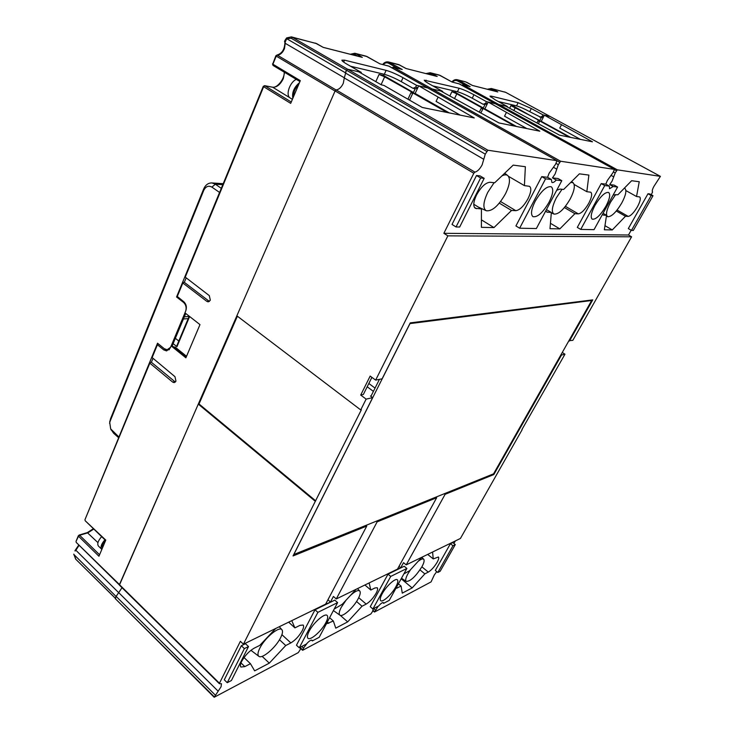 <?xml version="1.0" encoding="UTF-8"?>
<svg xmlns="http://www.w3.org/2000/svg" width="734" height="734" viewBox="0 0 734 734"><rect width="100%" height="100%" fill="white"/><g stroke="black" fill="none" stroke-linecap="round" stroke-linejoin="round"><path stroke-width="1.1" d="M455.355 540.93L453.896 543.49M522.14 429.693L460.429 538.453L406.205 564.877L445.107 494.312L493.826 474.559L561.538 354.999L564.96 354.219L521.938 429.546M550.372 116.614L505.643 92.328L492.156 88.851L497.808 91.933L472.448 85.465L465.732 81.905L458.337 80.134L470.136 86.621L463.081 84.841L498.872 104.558L498.083 105.21L498.872 104.558L505.845 106.191L559.501 135.157L592.457 141.809L544.38 115.201L541.242 121.312L539.784 120.991L538.453 123.587M544.38 115.201L550.307 116.578L660.416 176.362L653.93 186.372C652.324 189.363 651.875 191.235 652.563 191.978L651.26 194.749M539.784 120.991L569.199 137.111M570.593 137.396L541.242 121.312M609.697 184.592L613.156 186.528L609.569 188.73L609.312 186.097L604.733 185.574L580.732 229.412L594.026 229.669L617.578 187.032L614.147 185.115L609.697 184.592L612.073 181.133L615.239 172.885L617.312 169.829L660.416 176.362M631.176 230.247L628.478 235.008L443.868 233.302L447.868 235.853L375.643 380.12L370.165 376.074L360.715 395.057L366.128 399.122L360.715 409.921L236.862 315.803L335.108 90.924L336.2 89.915L474.926 172.132C477.467 171.472 479.871 169.04 482.146 164.838L485.266 154.149L487.871 150.222L557.005 160.7L555.555 164.278L549.105 173.233L547.573 177.307L541.738 176.628L545.573 178.83L519.644 228.21L536.38 228.54L561.804 180.683L556.234 180.05L552.463 177.885L555.115 173.986L558.308 164.682L560.611 161.241L614.45 169.398L613.064 172.573L607.321 180.536L605.825 184.142L601.219 183.601L604.733 185.574M474.926 172.132L473.815 173.261L443.868 233.302M519.644 228.21L515.919 225.944L541.738 176.628M561.804 180.683L558.06 178.536L552.463 177.885M580.732 229.412L577.309 227.393L601.219 183.601M631.46 230.403L628.313 228.595L647.994 193.748L649.81 193.941L653.003 195.712L651.196 195.528L631.46 230.403L633.323 230.439L653.003 195.712M456.034 226.953L452.025 224.439L476.494 175.518L480.054 175.894L484.174 178.334L480.632 177.967L456.034 226.953L459.668 227.026L484.174 178.334M574.153 184.473L586.833 191.702L588.888 175.087L579.401 173.839L563.648 189.445L559.932 189.088L556.702 190.29M545.83 210.75L546.729 212.053L551.353 212.493L549.986 228.696L559.84 228.889L574.915 213.686L578.3 213.86C581.429 213.355 584.906 209.841 588.732 203.318C591.742 197.474 592.421 193.767 590.769 192.207L586.833 191.702M513.204 165.113L494.725 182.748L489.936 182.28C485.504 182.702 481.027 186.959 476.513 195.051C473.347 201.859 472.935 206.272 475.293 208.309L481.421 208.933L481.403 227.338L493.973 227.586L511.525 210.465L515.828 210.686C519.718 210.126 523.755 206.181 527.939 198.841C531.095 192.381 531.627 188.207 529.535 186.317L524.406 185.629L525.37 166.719L513.204 165.113M613.22 194.932L617.927 194.721L631.635 180.72L639.241 181.729L636.543 196.528L639.663 196.923C640.975 198.235 640.213 201.566 637.369 206.905C633.837 212.768 630.79 215.934 628.221 216.402L625.478 216.264L612.294 229.935L604.348 229.779L606.532 215.301L603.513 215.145L602.44 214.447M628.478 235.008L631.589 236.807L572.841 340.337L568.933 340.695M562.272 352.458L564.96 354.219M561.538 354.999L561.024 354.66M392.13 571.74L400.663 567.859L403.517 562.666L406.205 564.877M444.336 493.716L445.107 494.312M400.663 567.859L399.03 566.336M371.138 395.892L370.496 396.039L372.643 397.654L366.128 399.122M371.899 377.349L363.348 394.479L360.715 395.057M367.202 386.763L373.404 391.387M569.446 341.026L592.751 299.876L410.251 322.877L382.12 378.808L375.643 380.12M360.715 409.921L361.376 409.765L243.422 644.204L325.639 604.137L366.761 526.067L293.04 555.95L372.643 397.654M365.936 525.388L366.761 526.067M376.313 521.195L377.129 521.865L336.273 598.953L333.419 596.448L330.428 602.109L319.978 606.899M330.428 602.109L327.979 599.696M435.895 497.129L436.666 497.725L377.129 521.865M336.273 598.953L397.498 569.116L436.666 497.725M300.646 647.067L300.078 649.929L298.243 652.645L214.19 697.263L221.053 686.795L221.466 683.721L219.393 683.712L219.457 683.244L240.376 641.305L243.422 644.204M436.758 571.602L434.308 574.961L431.069 581.906L374.606 611.972L378.193 606.201M372.9 608.991L370.248 606.706L388.02 574.162L404.223 566.253L406.884 568.455L390.727 576.429L372.9 608.991L378.716 605.926C380.955 603.376 382.524 602.275 383.423 602.651L383.616 603.339L382.726 602.577M373.276 608.789L372.551 611.495L370.863 613.973L302.793 650.223L303.491 648.122L307.509 642.791M299.27 647.792L296.463 645.214L315.005 609.78L334.787 600.137L337.622 602.614L317.886 612.349L299.27 647.792L306.362 644.057C309.051 641.057 310.959 639.8 312.106 640.287L312.335 640.91L311.482 640.131M437.822 572.474L435.326 570.446L450.419 543.711L452.74 542.582L455.282 544.591L452.961 545.738L437.822 572.474L440.18 571.245L455.282 544.591M227.246 682.703L224.292 679.803L241.33 645.727L245.477 643.709L248.505 646.571L244.367 648.608L227.246 682.703L231.412 680.519L248.505 646.571M401.186 578.787L412.159 587.934L424.839 573.878L428.298 572.098C431.39 570.19 434.326 566.932 437.125 562.317C438.657 559.51 439.088 557.739 438.409 557.014L433.234 558.913L432.583 552.023M421.867 557.244L409.645 570.676L403.893 573.887M395.819 588.494L401.094 586.108L402.278 593.136L412.159 587.934M340.301 615.367L347.677 621.881L335.768 628.148L333.346 621.01L326.327 623.872M347.677 621.881L362.018 606.238L366.174 604.1C369.844 601.862 373.156 598.238 376.129 593.237C377.634 590.384 378.01 588.549 377.248 587.741L374.936 587.971L370.808 590.035L369.138 582.943M356.173 589.255L342.292 604.247L334.199 609.055M262.121 656.352L269.305 663.141L254.652 670.858L250.459 663.71L244.826 666.61L240.89 667.023C240.027 666.087 240.284 664.206 241.66 661.398C244.991 655.508 249.156 651.104 254.138 648.195L259.753 645.397L275.773 628.442M269.305 663.141L285.737 645.535L290.838 642.911C295.27 640.241 299.068 636.167 302.224 630.699C303.674 627.836 303.986 625.946 303.142 625.047L299.977 625.35L294.903 627.873L291.765 620.643M122.018 587.695L116.137 596.393L115.339 598.687L214.245 696.805M379.964 63.876L367.055 56.582L355.816 53.683L362.312 57.362L323.235 47.389L316.528 43.554L292.389 37.324L347.613 69.216L346.42 70.207L347.613 69.216L358.697 71.804L381.368 84.85L383.955 85.428L422.289 107.467L474.256 117.954L418.692 85.823L427.803 87.961L389.057 66.17L379.882 63.821M483.761 159.296L344.301 77.942L346.42 70.207L291.205 38.269L286.691 38.709L285.131 42.278L284.783 41.765M344.301 77.942L343.283 83.364C341.328 87.364 338.961 89.539 336.2 89.915M315.739 500.872L199.015 403.975L237.385 316.198M199.015 403.975L198.281 404.113L315.069 501.111M219.393 683.712L119.413 585.117L198.281 404.113M603.064 213.3L606.532 215.301M616.285 211.016L625.478 216.264M625.891 190.574L636.543 196.528M561.409 124.908L559.758 128.083L580.447 139.387M495.523 103.806L459.539 83.951L452.098 82.043M382.845 64.574C384.442 62.362 386.378 61.5 388.644 62.005L402.25 69.491L393.516 67.289L432.023 88.942L431.032 89.787L432.023 88.942L440.694 90.97L498.955 122.936L539.811 131.184L488.193 102.072L495.432 103.76L459.126 83.841M488.193 102.072L484.853 108.861L483.073 108.467L514.736 126.12M480.926 112.834L483.073 108.467M609.312 186.097L605.825 184.142M617.578 187.032L613.156 186.528M594.916 205.511C591.173 212.796 590.274 217.347 592.219 219.182C595.824 219.705 600.384 215.401 605.899 206.272C609.706 198.969 610.624 194.372 608.651 192.464C605.045 191.941 600.467 196.29 594.916 205.511M547.573 177.307L551.372 179.491L551.904 182.463C552.931 182.913 554.372 182.105 556.234 180.05M551.372 179.491L545.573 178.83M535.159 201.318C531.232 209.346 530.499 214.456 532.957 216.658C537.499 217.503 542.848 212.722 549.004 202.29C553.014 194.235 553.775 189.06 551.271 186.766C546.738 185.931 541.371 190.785 535.159 201.318M427.858 88.007L388.671 66.069M418.692 85.823L415.141 93.466L412.912 92.979L447.116 112.476M409.572 100.163L412.912 92.979M506.304 112.651L504.542 116.183L526.847 128.569M516.452 126.468L484.853 108.861M546.445 209.594L551.353 212.493M564.409 207.557L574.915 213.686M550.436 223.292L559.84 228.889M570.758 182.399L573.126 182.757C575.364 185.326 574.401 190.721 570.226 198.932C564.033 209.419 558.62 214.475 553.986 214.071C551.197 212.053 551.977 206.639 556.335 197.822L562.024 189.289M437.95 97.439L436.069 101.411L460.218 115.119M449.272 112.917L415.141 93.466M499.322 203.135L511.525 210.465M481.412 219.851L493.973 227.586M473.769 204.263L481.421 208.933M508.497 176.334L524.406 185.629M501.854 175.94C504.386 174.628 506.359 174.499 507.763 175.536C510.607 178.665 509.855 184.748 505.497 193.776C498.569 205.814 492.156 211.475 486.257 210.759C482.688 208.3 483.183 202.171 487.743 192.363L494.11 182.683M604.972 225.677L612.294 229.935M624.285 188.225L625.01 188.519C626.799 190.684 625.717 195.519 621.744 203.034C616.129 212.337 611.45 216.888 607.706 216.695C605.477 214.989 606.44 210.135 610.569 202.144L615.707 194.51M315.005 609.78L317.886 612.349M312.335 640.91L319.198 637.296L337.622 602.614M309.179 631.176C307.335 634.791 306.922 637.14 307.941 638.241C310.289 640.966 321.602 631.038 325.868 622.634C327.759 618.973 328.181 616.578 327.144 615.459C324.887 612.725 313.464 622.643 309.179 631.176M288.646 622.166L294.903 627.873M279.489 639.736L285.737 645.535M244.037 657.563L250.459 663.71M259.808 648.186C264.818 637.791 279.48 625.744 281.957 629.79C283.003 631.212 282.544 633.873 280.59 637.754C275.819 647.526 262.093 659.316 258.827 656.297C257.414 655.086 257.744 652.388 259.808 648.186M388.02 574.162L390.727 576.429M383.616 603.339L389.259 600.366L406.884 568.455M382.166 593.797C380.258 597.393 379.762 599.678 380.689 600.66C382.616 602.779 391.883 594.256 395.855 586.787C397.81 583.154 398.314 580.842 397.369 579.832C395.516 577.695 386.167 586.227 382.166 593.797M419.986 569.887L424.839 573.878M398.388 583.851L401.094 586.108M427.683 554.409L433.234 558.913M418.077 561.409C420.894 559.161 422.784 558.446 423.729 559.28C424.601 560.437 423.986 562.95 421.876 566.822C415.683 576.484 410.48 581.356 406.287 581.447C405.159 580.493 405.691 577.961 407.893 573.841L410.554 569.676M356.541 601.495L362.018 606.238M329.612 617.689L333.346 621.01M364.908 584.998L370.808 590.035M350.448 595.439C355.082 591.237 358.183 589.769 359.77 591.035C360.733 592.32 360.192 594.916 358.137 598.825C353.669 607.458 342.567 617.505 339.915 615.184C338.649 614.11 339.09 611.486 341.255 607.302L346.118 600.118M450.419 543.711L452.961 545.738M241.33 645.727L244.367 648.608M447.868 235.853L631.589 236.807M375.056 388.093L368.835 383.487M493.101 474.026L493.826 474.559M647.994 193.748L651.196 195.528M476.494 175.518L480.632 177.967M186.115 277.993L184.326 282.333L182.839 282.406L182.83 283.003L206.85 301.38L208.217 301.858L210.337 300.224L209.291 295.618L184.885 276.846L263.267 86.364L264.818 85.75L263.644 86.704L185.188 277.278M472.448 85.465L497.313 91.805M617.312 169.829L498.872 104.558L507.469 106.568L495.266 99.861L489.963 96.145L491.285 96.126L518.131 102.705L531.315 108.531L542.967 114.862L550.307 116.578L660.389 176.353M543.619 116.688L542.197 116.357L542.967 114.862M158.461 343.962L157.14 344.264L157.415 344.741L163.765 349.916L166.618 350.916L170.316 347.907L171.16 345.897L185.885 357.816L199.978 324.621L184.94 312.849L185.803 310.785C186.959 307.142 186.28 304.124 183.766 301.711L176.931 296.187L182.537 282.562M152.938 358.495L151.378 362.275L149.892 362.468L149.837 363.147L172.673 382.102L174.206 382.634L175.967 381.175L174.967 376.68L151.782 357.284L157.14 344.264M115.743 598.696L75.657 559.115L73.804 554.133M215.163 694.96L116.137 596.393L115.348 598.201L75.657 559.115M473.815 173.261L335.108 90.924L119.458 584.548L76.244 542.435L76.024 541.38L78.364 535.719L79.639 535.26L99.567 554.766M485.266 154.149L345.246 72.895L346.42 70.207L486.67 151.342M487.871 150.222L347.613 69.216L361.266 72.409L360.954 73.106M375.808 81.648L379.056 74.428L383.616 75.51L413.453 92.512L415.178 88.796L413.003 88.3L415.655 87.19L416.527 85.318L427.729 87.942L556.941 160.682M384.176 74.272L383.616 75.51M381.093 84.694L384.644 76.841L379.056 74.428M384.644 76.841L413.838 93.181M407.939 99.218L411.269 92.025L412.416 94.044M417.563 88.254L415.178 88.796M417.829 87.685L415.655 87.19M350.54 66.243L384.322 74.308C389.139 75.648 394.773 78.088 401.232 81.621L413.003 88.3M361.266 72.409L347.081 64.253C343.668 62.262 341.925 60.913 341.87 60.188L344.54 60.16L386.102 70.354C390.919 71.721 396.562 74.171 403.03 77.694L416.527 85.318M452.181 82.089L440.152 75.437L431.124 73.106L437.18 76.464L406.058 68.528L436.62 76.327M560.611 161.241L432.023 88.942L442.712 91.438L429.573 84.071C426.115 82.116 424.344 80.813 424.261 80.18L459.117 88.245C463.044 89.383 467.989 91.548 473.944 94.741L486.459 101.659L495.432 103.76L614.413 169.389M470.136 86.621L469.595 86.484M442.464 91.961L442.712 91.438M487.385 103.723L485.642 103.32L486.459 101.659M284.535 72.327L283.315 78.556C280.434 84.493 276.892 87.392 272.709 87.245L264.589 85.658L263.267 86.364L263.644 86.704L290.692 103.366L300.316 80.648L272.901 64.216L273.03 65.427L299.931 81.547L273.03 65.427L272.525 63.886L272.901 64.216L276.232 56.114L275.846 55.793L276.993 55.05L276.232 56.114L335.062 91.044M362.312 57.362L361.678 57.206M93.787 529.04L87.851 532.82L79.639 535.26L78.566 536.27L98.943 556.244L105.779 540.105L85.19 520.736L84.951 519.718L149.837 363.147M209.401 301.445L184.326 282.333M186.537 356.284L174.949 346.925L174.389 347.301L171.903 345.806L186.106 357.293M171.16 345.897L171.903 345.806M168.967 349.879L168.462 349.558M175.371 382.075L151.378 362.275M76.052 541.334L79.088 535.058L87.236 532.636M75.125 551.041L75.593 550.023M74.951 550.674L78.822 544.986M173.132 343.631L176.949 346.705L189.611 316.51M189.216 316.198L176.986 345.375L176.949 346.705M175.353 338.301L178.802 341.062M509.635 108.274L510.947 105.65L539.784 120.523L541.307 117.55L529.719 111.669C524.214 108.742 519.819 106.815 516.543 105.87L498.248 101.503M513.809 110.568L515.314 107.568M514.442 105.366L513.947 106.366L510.947 105.65M542.197 116.357L539.885 117.22M543.426 117.064L541.307 117.55M540.059 121.055L513.947 106.366M539.27 121.982L538.361 120.202L537.031 122.807M402.25 69.491L401.645 69.345M432.785 85.878L457.429 91.759C461.365 92.879 466.301 95.035 472.246 98.228L483.174 104.292L485.642 103.32M487.156 104.182L483.174 104.292M456.089 91.438L455.566 92.539L483.293 107.99L484.908 104.696M483.614 108.586L481.55 107.604L482.568 109.504M479.403 111.981L481.55 107.604L456.814 93.814L451.905 91.677L449.804 96.071M454.474 98.695L456.814 93.814M455.566 92.539L451.905 91.677M101.641 536.627C98.035 540.793 96.971 543.94 98.429 546.078L101.696 549.252C100.237 547.124 101.32 543.977 104.925 539.802M105.412 540.279C102.632 543.463 101.65 546.004 102.476 547.903M296.27 79.373C289.572 82.3 285.342 95.585 290.251 98.017L292.398 99.338M292.829 98.328C291.829 92.539 294.04 87.328 299.444 82.703M298.554 84.805C295.04 88.273 293.426 92.089 293.71 96.246M493.569 473.834L591.677 300.509L409.967 323.602L293.839 554.509L493.569 473.834M591.008 300.096L591.677 300.509M379.441 379.35L370.909 396.351M188.225 318.574L183.408 319.006M184.317 316.831L189.133 316.409M118.679 437.739L113.568 433.179L110.632 428.812M118.963 437.033L110.687 428.922L109.733 422.61L110.164 421.105L203.703 190.464C205.749 186.418 208.474 185.298 211.887 187.115L219.567 192.446L176.555 296.986L183.528 302.399C185.84 304.527 186.601 307.317 185.812 310.757M170.554 347.338L167.159 349.723L164.306 348.723L157.535 343.209L118.945 436.996M177.582 296.921L176.555 296.986M172.16 345.962L185.72 313.464M184.968 312.877L171.196 345.888M169.426 349.402L167.591 349.668M109.623 423.362L110.467 418.94L203.657 189.005C205.548 184.803 208.355 182.794 212.071 182.959L215.346 184.216L221.31 188.344M602.495 214.557L603.513 215.145M628.221 216.402L617.074 210.043M616.441 170.71L614.523 169.655M613.441 171.884L615.239 172.885M613.716 176.857L611.156 175.426M559.602 162.223L557.088 160.81M556.023 163.388L558.308 164.682M556.767 169.159L553.555 167.343M546.124 211.438L547.573 212.3M578.3 213.86L565.4 206.337M515.828 210.686L500.597 201.547M474.384 207.346L476.568 208.685M119.422 584.622L219.457 683.244M217.998 691.043L118.789 592.705M290.838 642.911L281.92 634.681M240.981 662.921L244.826 666.61M303.491 648.122L301.729 646.498M300.757 648.104L302.61 649.801M375.358 610.009L373.698 608.569M373.092 610.339L374.505 611.56M428.298 572.098L421.876 566.831M396.47 587.319L397.333 588.044M366.174 604.1L358.724 597.669M327.309 622.028L328.795 623.359M488.202 89.456L491.349 89.576L493.716 90.869M487.404 89.254L491.294 88.502L492.156 88.851L491.349 89.576M505.717 92.374L504.625 91.943M344.54 60.16L343.686 62.106M384.322 74.308L386.102 70.354M367.202 56.665L365.881 56.123M383.249 64.675C384.873 62.803 386.662 62.326 388.616 63.243L397.617 68.299M399.938 65.106L389.598 62.399L388.616 63.243M406.058 68.528L398.672 64.592M440.244 75.492L439.051 75.015M452.456 82.135C453.979 80.465 455.658 80.052 457.475 80.896L465.87 85.52M452.025 81.997C453.529 80.043 455.337 79.3 457.438 79.758L458.337 80.134L457.475 80.896M451.933 81.942C453.447 80.015 455.282 79.29 457.438 79.758L465.549 81.859M461.925 85.272L463.081 84.841L462.282 85.465M289.939 97.805L272.709 87.245L264.818 85.75L291.27 102.008M284.205 72.134C284.801 79.015 276.736 88.539 272.479 87.144L272.186 87.144M272.791 63.876L275.846 55.793L276.993 55.05C281.929 53.573 284.563 49.527 284.893 42.902L284.884 42.838M336.016 89.952L277.314 55.151C279.259 55.105 281.122 53.912 282.893 51.573L284.434 48.811L285.232 43.315L344.283 77.767M285.131 42.278L285.232 43.315L284.893 42.902L284.783 41.838C284.15 41.801 284.774 40.489 286.664 37.902L286.691 38.709L345.319 72.73M316.703 43.655L291.352 36.884L286.664 37.902L291.352 36.884L292.389 37.324L291.205 38.269M362.027 57.261L323.189 47.352L315.299 43.067M351.164 54.49L354.761 54.564L357.476 56.105M350.402 54.298L354.825 53.27L355.816 53.683L354.761 54.564M157.415 344.741L152.057 357.761M182.83 283.003L177.215 296.637M206.85 301.38L209.052 301.224M186.271 356.907L174.389 347.301M163.765 349.916L166.113 349.632M172.673 382.102L174.894 381.753M84.988 519.617L149.571 362.669M97.952 542.646L87.3 532.618L93.429 528.691M79.098 545.252L75.886 550.252L118.752 592.742M116.091 596.503L73.804 554.418L75.648 558.62M491.285 96.126L490.807 97.09M516.543 105.87L518.131 102.705M531.315 108.531L529.719 111.669M403.03 77.694L401.232 81.621M389.194 66.243L379.918 63.83M392.809 67.262L393.516 67.289L392.525 68.106M401.984 69.4L393.341 67.216L392.259 67.84M426.105 80.153L425.481 81.502M457.429 91.759L459.117 88.245M473.944 94.741L472.246 98.228M426.059 73.602L430.207 72.73L431.124 73.106L430.216 73.905L432.739 75.308M426.849 73.804L430.216 73.905M459.585 83.988L452.126 82.052L439.235 75.061L430.207 72.73L425.959 73.574M112.348 431.106L113.568 433.179M183.528 302.399L184.436 302.335M110.467 418.94L110.164 421.105M222.806 184.693L215.346 184.216L211.887 187.115M203.703 190.464L203.657 189.005M214.19 697.263L115.339 598.687M614.45 169.398L495.478 103.778M553.922 214.044L551.317 212.869M573.061 182.711L571.547 181.619M557.005 160.7L427.803 87.961M486.165 210.713L478.44 207.107M507.671 175.472L504.689 173.242M607.66 216.668L606.403 216.117M624.964 188.491L624.414 188.097M281.911 629.744L279.278 626.726M258.781 656.26L250.927 650.306M302.527 650.26L300.665 648.544M374.413 612L372.936 610.725M423.729 559.28L421.784 557.335M406.287 581.447L401.489 578.236M359.733 590.998L357.486 588.613M339.915 615.184L333.401 610.56M466.668 82.281L472.402 85.438M550.335 116.596L505.68 92.346L491.294 88.502L487.33 89.236M350.265 54.261L354.825 53.27L366.073 56.179L379.928 63.84M406.021 68.491L398.865 64.638L388.644 62.005C386.286 61.491 384.304 62.335 382.698 64.537M461.833 85.217L462.925 84.777L469.888 86.529M105.623 540.472L85.19 520.736M119.348 584.943L76.244 542.435M110.687 428.922L111.201 430.06M109.733 422.61L109.843 421.087M212.071 182.959L223.219 183.693"/></g></svg>
